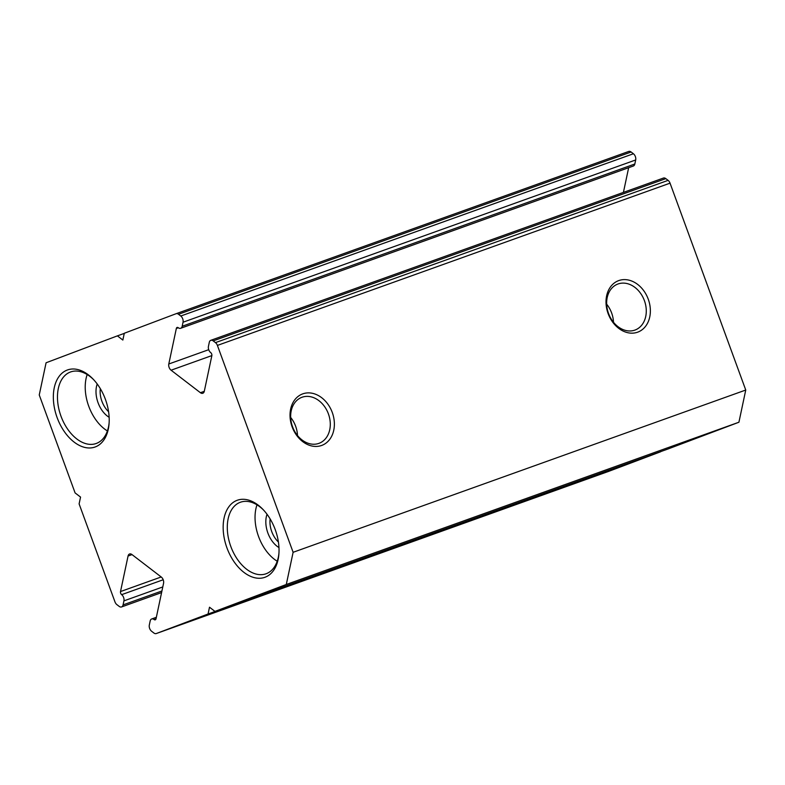 <?xml version="1.0" encoding="UTF-8"?>
<svg xmlns="http://www.w3.org/2000/svg" width="785" height="785" viewBox="0 0 785 785"><rect width="100%" height="100%" fill="white"/><g stroke="black" fill="none" stroke-linecap="round" stroke-linejoin="round"><path stroke-width="1.18" d="M648.263 299.193A27.475 21.323 -110.7 0 1 637.636 332.183A27.475 21.323 -110.7 0 1 608.12 313.578A27.475 21.323 -110.7 0 1 618.747 280.588A27.475 21.323 -110.7 0 1 648.263 299.193M608.532 313.46A24.551 19.056 69.3 0 0 635.134 330.004A24.551 19.056 69.3 0 0 644.397 300.606A24.551 19.056 69.3 0 0 617.795 284.062A24.551 19.056 69.3 0 0 608.532 313.46M332.271 412.468A27.475 21.323 -110.7 0 1 321.644 445.458A27.475 21.323 -110.7 0 1 292.128 426.854A27.475 21.323 -110.7 0 1 302.755 393.864A27.475 21.323 -110.7 0 1 332.271 412.468M292.54 426.736A24.551 19.056 69.3 0 0 319.142 443.28A24.551 19.056 69.3 0 0 328.405 413.881A24.551 19.056 69.3 0 0 301.803 397.338A24.551 19.056 69.3 0 0 292.54 426.736M613.497 322.262A24.551 19.056 69.3 0 0 611.633 312.97A24.551 19.056 69.3 0 0 606.668 304.178M297.505 435.538A24.551 19.056 69.3 0 0 295.641 426.245A24.551 19.056 69.3 0 0 290.676 417.453M132.027 554.602L128.063 556.025A4.681 2.954 70.3 0 1 129.564 553.984A4.681 2.954 70.3 0 1 131.958 554.553L161.298 577.053A4.681 2.954 70.3 0 1 163.565 583.265L156.029 618.796A2.335 1.472 70.3 0 1 155.283 619.807A2.335 1.472 70.3 0 1 155.273 619.816A2.335 1.472 70.3 0 1 154.076 619.532A4.681 2.954 -109.7 0 0 151.682 618.972A4.681 2.954 -109.7 0 0 151.652 618.982A4.681 2.954 -109.7 0 0 150.17 621.004L149.317 625.037A4.681 2.954 -109.7 0 0 151.593 631.248L153.86 632.995A4.681 2.954 -109.7 0 0 156.254 633.554A4.681 2.954 -109.7 0 0 156.284 633.544L608.915 471.285A4.681 2.954 70.3 0 1 608.885 471.294A4.681 2.954 70.3 0 1 608.856 471.304L156.254 633.554L208.064 613.998L660.705 451.738L608.915 471.285M215.463 342.623L668.104 180.364A4.681 2.954 70.3 0 1 670.047 183.16L217.406 345.42A4.681 2.954 -109.7 0 0 215.463 342.623L213.196 340.886A4.681 2.954 -109.7 0 0 210.802 340.317A4.681 2.954 -109.7 0 0 210.773 340.327A4.681 2.954 -109.7 0 0 209.291 342.358L208.437 346.391A4.681 2.954 -109.7 0 0 210.704 352.602A2.335 1.472 70.3 0 1 211.842 355.703L204.306 391.234A4.681 2.954 70.3 0 1 202.824 393.265A4.681 2.954 70.3 0 1 202.795 393.275A4.681 2.954 70.3 0 1 200.401 392.706L171.071 370.206A4.681 2.954 70.3 0 1 168.795 363.995L176.34 328.464A2.335 1.472 70.3 0 1 177.096 327.443A2.335 1.472 70.3 0 1 178.283 327.728A4.681 2.954 -109.7 0 0 180.678 328.287A4.681 2.954 -109.7 0 0 182.189 326.256L183.042 322.223A4.681 2.954 -109.7 0 0 180.776 316.012L178.509 314.265A4.681 2.954 -109.7 0 0 176.115 313.706A4.681 2.954 -109.7 0 0 176.085 313.715L124.295 333.262L122.852 340.052L117.397 335.862L124.265 333.399M95.338 446.91A40.918 25.807 70.3 0 1 57.128 417.6A40.918 25.807 70.3 0 1 67.216 370.059A40.918 25.807 70.3 0 1 92.973 378.969A40.918 25.807 70.3 0 1 109.056 423.851A40.918 25.807 70.3 0 1 95.338 446.91M93.631 379.655A37.994 23.962 -109.7 0 0 70.591 371.953A37.994 23.962 -109.7 0 0 70.356 372.041A37.994 23.962 -109.7 0 0 60.916 415.991A37.994 23.962 -109.7 0 0 96.231 443.486A37.994 23.962 -109.7 0 0 96.467 443.397A37.994 23.962 -109.7 0 0 109.125 422.899M265.153 577.201A40.918 25.807 70.3 0 1 226.944 547.881A40.918 25.807 70.3 0 1 237.031 500.349A40.918 25.807 70.3 0 1 262.789 509.249A40.918 25.807 70.3 0 1 278.881 554.141A40.918 25.807 70.3 0 1 265.153 577.201M263.446 509.946A37.994 23.962 -109.7 0 0 240.406 502.243A37.994 23.962 -109.7 0 0 240.171 502.331A37.994 23.962 -109.7 0 0 230.741 546.282A37.994 23.962 -109.7 0 0 266.046 573.776A37.994 23.962 -109.7 0 0 266.282 573.688A37.994 23.962 -109.7 0 0 278.95 553.189M278.96 547.557A22.215 14.012 70.3 0 1 267.037 514.273M270.138 518.934A19.291 12.168 -109.7 0 0 278.4 541.993M109.144 417.277A22.215 14.012 70.3 0 1 97.212 383.993M100.323 388.653A19.291 12.168 -109.7 0 0 108.585 411.703M107.398 430.945A37.994 23.962 70.3 0 1 87.174 374.553M277.213 561.226A37.994 23.962 70.3 0 1 256.999 504.834M162.789 586.944L123.932 600.868L123.068 604.901A4.681 2.954 -109.7 0 1 121.567 606.942A4.681 2.954 -109.7 0 1 119.173 606.373L116.896 604.636A4.681 2.954 -109.7 0 1 114.953 601.84L79.108 503.891L80.551 497.091L75.095 492.911L39.25 394.963L46.079 362.768L117.397 335.862M286.289 584.491L214.962 611.397L667.603 449.138L738.92 422.232L286.289 584.491L293.119 552.297L745.75 390.037L738.92 422.232M628.746 151.446L176.115 313.706L628.716 151.456A4.681 2.954 70.3 0 1 628.746 151.446A4.681 2.954 70.3 0 1 631.14 152.005L178.509 314.265M180.776 316.012L633.407 153.752L631.14 152.005M633.407 153.752A4.681 2.954 70.3 0 1 635.683 159.963L183.042 322.223M182.189 326.256L634.83 163.996L635.683 159.963M634.83 163.996A4.681 2.954 70.3 0 1 633.318 166.027L180.678 328.287M623.418 192.413L628.657 167.696M210.802 340.317L663.433 178.058A4.681 2.954 70.3 0 1 663.433 178.058A4.681 2.954 70.3 0 1 665.827 178.627L213.196 340.886M668.104 180.364L665.827 178.627M670.047 183.16L745.75 390.037M123.932 600.868A4.681 2.954 -109.7 0 0 121.655 594.657A2.335 1.472 70.3 0 1 120.517 591.556L161.19 576.975M128.063 556.025L120.517 591.556M208.064 613.998L209.507 607.207L214.962 611.397M217.406 345.42L293.119 552.297M123.068 604.901L161.926 590.977M178.323 327.757L176.34 328.464M168.795 363.995L208.722 349.688M200.401 392.706L204.286 391.322M211.862 355.585L171.071 370.206M121.655 594.657L163.201 579.762M156.019 618.835L154.076 619.532M121.567 606.942L161.582 592.587M151.682 618.972L156.343 617.304"/></g></svg>
